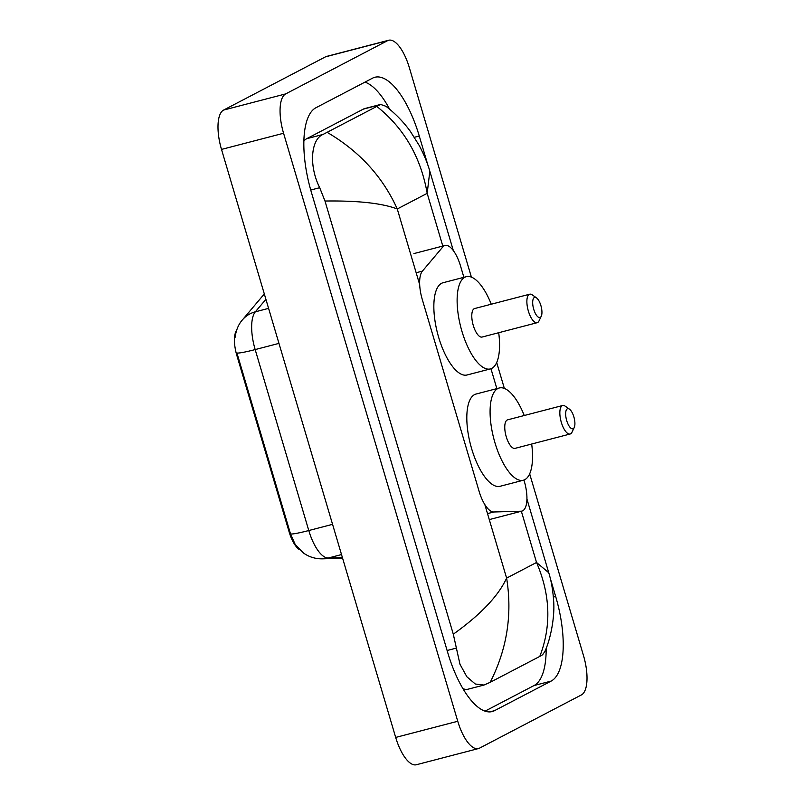 <?xml version="1.0" encoding="UTF-8"?>
<svg xmlns="http://www.w3.org/2000/svg" width="805" height="805" viewBox="0 0 805 805"><rect width="100%" height="100%" fill="white"/><g stroke="black" fill="none" stroke-linecap="round" stroke-linejoin="round"><path stroke-width="1.21" d="M463.881 277.312L460.52 265.972A26.002 9.861 75.4 0 0 445.034 245.485A26.002 9.861 75.4 0 0 442.78 246.984L422.404 271.114A26.002 9.861 75.4 0 0 422.273 299.44L479.126 491.382A26.002 9.861 75.4 0 0 493.757 511.99L521.056 511.215A26.002 9.861 75.4 0 0 521.912 511.095A26.002 9.861 75.4 0 0 522.717 510.783A26.002 9.861 75.4 0 0 524.297 481.269L523.934 480.042M299.42 549.624A23.395 8.875 -104.6 0 1 289.156 532.004L236.821 355.347A23.395 8.875 -104.6 0 1 236.579 330.332M496.856 388.624L490.959 368.73M529.66 473.843L583.494 655.582A34.665 13.152 -104.6 0 1 581.391 694.936L479.488 748.167A34.665 13.152 -104.6 0 1 478.412 748.58L416.336 764.75A34.665 13.152 -104.6 0 1 395.688 737.43L221.506 149.418A34.665 13.152 -104.6 0 1 223.609 110.064L325.512 56.833A34.665 13.152 -104.6 0 1 326.589 56.42L388.664 40.25A34.665 13.152 -104.6 0 1 409.312 67.57L471.388 277.111M478.412 748.58A34.665 13.152 -104.6 0 1 457.753 721.27L283.571 133.258A34.665 13.152 -104.6 0 1 285.684 93.903L387.587 40.663A34.665 13.152 -104.6 0 1 388.664 40.25M496.695 362.532L504.363 388.423M428.079 165.75L419.264 136.005A74.523 28.276 75.4 0 0 374.858 77.27A74.523 28.276 75.4 0 0 372.544 78.166L315.932 107.739A74.523 28.276 75.4 0 0 311.404 192.355L447.801 652.825A74.523 28.276 75.4 0 0 492.207 711.56A74.523 28.276 75.4 0 0 494.522 710.664L551.143 681.09A74.523 28.276 75.4 0 0 555.661 596.475L550.187 577.98M389.65 109.239A74.523 28.276 75.4 0 0 364.957 82.13M485.043 711.147L534.067 685.538A74.523 28.276 75.4 0 0 546.162 648.246M453.296 634.189C480.555 614.718 498.335 596.022 506.617 578.111C512.483 614.467 506.999 649.202 490.175 682.328L483.986 685.045L475.322 684.029L466.89 676.804L459.987 664.296L453.296 634.189L324.989 201.029L319.696 187.696C308.416 165.156 311.213 138.993 323.077 134.425L380.614 104.429L364.776 108.554A46.791 17.76 75.4 0 0 363.327 109.118L306.715 138.691A46.791 17.76 75.4 0 0 303.877 141.137M462.935 688.637A46.791 17.76 75.4 0 0 468.148 689.171L483.986 685.045M380.614 104.429L385.957 106.3C395.356 113.535 403.486 121.887 410.349 131.376L419.194 145.433C424.195 155.033 427.737 163.626 429.82 171.203L427.183 193.341C420.824 157.126 404.06 128.176 376.891 106.502M548.758 572.737C551.264 580.787 552.874 590.015 553.609 600.429C555.027 616.62 550.59 639.23 544.814 651.587L542.59 654.767L539.793 656.417C551.506 626.089 550.419 594.774 536.533 562.484L548.748 572.737L526.933 499.05M490.175 682.328L539.793 656.417M327.283 132.423C359.453 151.32 382.778 176.828 397.268 208.968C381.973 203.202 357.873 200.556 324.989 201.029M235.01 337.718C236.056 330.151 238.532 324.194 242.456 319.847A30.328 27.108 40.2 0 1 255.356 311.807A34.665 13.152 75.4 0 0 255.175 349.581A30.328 2.445 -16.5 0 1 236.932 352.993L290.535 533.946L295.294 544.673L303.716 553.196C309.311 557.07 315.57 558.952 322.503 558.841A30.328 27.954 88.4 0 0 328.289 558.016L342.417 557.613M567.334 408.809A10.395 3.945 -104.6 0 1 569.457 409.161A10.395 3.945 -104.6 0 1 574.106 417.755A10.395 3.945 -104.6 0 1 574.237 427.515A10.395 3.945 -104.6 0 1 573.23 428.683A10.395 3.945 -104.6 0 1 566.71 420.613A10.395 3.945 -104.6 0 1 567.334 408.809M574.237 427.515L572.013 432.184A14.732 5.595 -104.6 0 1 570.574 433.835A14.732 5.595 -104.6 0 1 570.111 434.016A14.732 5.595 -104.6 0 1 561.155 421.79A14.732 5.595 -104.6 0 1 562.232 405.68A14.732 5.595 -104.6 0 1 562.685 405.499A14.732 5.595 -104.6 0 1 565.231 406.183L569.457 409.161M562.685 405.499L507.603 419.848A14.732 5.595 75.4 0 0 507.14 420.029A14.732 5.595 75.4 0 0 506.073 436.139A14.732 5.595 75.4 0 0 515.029 448.365L570.111 434.016M531.672 444.028A47.666 18.082 -104.6 0 1 524.81 479.659A47.666 18.082 -104.6 0 1 523.331 480.233A47.666 18.082 -104.6 0 1 494.351 440.677A47.666 18.082 -104.6 0 1 497.822 388.553A47.666 18.082 -104.6 0 1 499.301 387.98A47.666 18.082 -104.6 0 1 524.246 415.511M523.331 480.233L500.056 486.29A47.666 18.082 -104.6 0 1 471.076 446.735A47.666 18.082 -104.6 0 1 474.548 394.621A47.666 18.082 -104.6 0 1 476.027 394.048L499.301 387.98M534.369 297.498A10.395 3.945 -104.6 0 1 536.482 297.85A10.395 3.945 -104.6 0 1 541.131 306.443A10.395 3.945 -104.6 0 1 541.272 316.214A10.395 3.945 -104.6 0 1 540.256 317.381A10.395 3.945 -104.6 0 1 533.735 309.311A10.395 3.945 -104.6 0 1 534.369 297.498M541.272 316.214L539.038 320.873A14.732 5.595 -104.6 0 1 537.599 322.533A14.732 5.595 -104.6 0 1 537.146 322.704A14.732 5.595 -104.6 0 1 528.191 310.478A14.732 5.595 -104.6 0 1 529.257 294.368A14.732 5.595 -104.6 0 1 529.72 294.197A14.732 5.595 -104.6 0 1 532.266 294.872L536.482 297.85M529.72 294.197L474.628 308.546A14.732 5.595 75.4 0 0 474.175 308.718A14.732 5.595 75.4 0 0 473.099 324.828A14.732 5.595 75.4 0 0 482.054 337.053L537.146 322.704M498.698 332.717A47.666 18.082 -104.6 0 1 491.835 368.348A47.666 18.082 -104.6 0 1 490.356 368.921A47.666 18.082 -104.6 0 1 461.386 329.366A47.666 18.082 -104.6 0 1 464.847 277.252A47.666 18.082 -104.6 0 1 466.326 276.678A47.666 18.082 -104.6 0 1 491.271 304.21M490.356 368.921L467.081 374.979A47.666 18.082 -104.6 0 1 438.111 335.423A47.666 18.082 -104.6 0 1 441.573 283.31A47.666 18.082 -104.6 0 1 443.052 282.736L466.326 276.678M289.156 532.004L289.921 531.813M236.821 355.347L237.586 355.146M487.508 513.62L493.757 511.99M416.155 272.744L422.404 271.114M484.831 504.574L506.617 578.111L536.533 562.484L521.348 511.245M419.677 284.618L397.268 208.968L427.183 193.341L442.8 246.058M387.587 40.663L325.512 56.833M285.684 93.903L223.609 110.064M283.571 133.258L221.506 149.418M457.753 721.27L395.688 737.43M414.384 137.283L419.264 136.005M553.367 597.079L555.661 596.475M534.067 685.538L551.143 681.09M489.752 711.902L494.522 710.664M447.117 650.51L456.093 648.166M310.73 190.03L319.696 187.696M306.715 138.691L323.077 134.425M363.327 109.118L379.698 104.851M278.963 343.383L255.175 349.581L308.778 530.535A30.328 2.445 163.5 0 1 290.535 533.946M332.566 524.337L308.778 530.535A34.665 13.152 75.4 0 0 328.289 558.016L341.511 554.565M265.912 299.319L255.356 311.807L268.588 308.365M242.456 319.847L262.319 296.31A30.328 27.108 40.2 0 1 264.382 294.157M489.752 519.477L521.912 511.095M413.941 253.575L445.034 245.485M453.326 250.566L429.81 171.203M342.608 558.268L322.503 558.841M264.362 294.117L262.319 296.31"/></g></svg>
